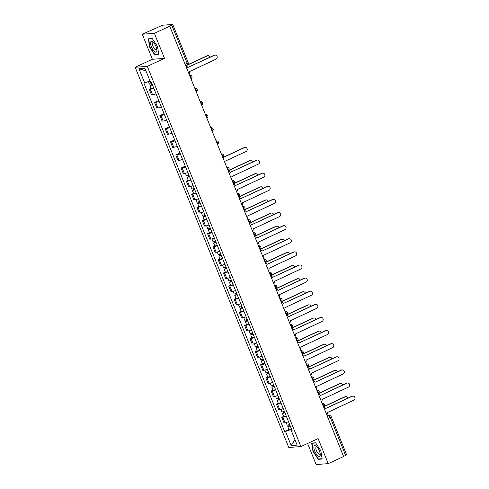 <?xml version="1.0" encoding="UTF-8"?>
<svg xmlns="http://www.w3.org/2000/svg" width="489" height="489" viewBox="0 0 489 489"><rect width="100%" height="100%" fill="white"/><g stroke="black" fill="none" stroke-linecap="round" stroke-linejoin="round"><path stroke-width="0.73" d="M307.599 443.462L316.12 464.55L328.235 463.639L343.596 456.518L169.732 26.198L154.377 33.319L142.256 34.23L152.379 59.285L135.172 67.268L288.785 447.478L300.9 446.567L147.287 66.357L164.5 58.374L154.377 33.319M142.256 34.23L162.611 25.202L172.758 24.481L188.149 62.568L187.159 63.203L171.773 25.11L172.758 24.481M328.235 463.639L318.113 438.584L300.9 446.567M328.156 418.315L331.23 416.714L346.622 454.801L345.631 455.436L330.246 417.343A1.828 0.672 -114.9 0 0 328.859 415.717L327.159 415.846M343.547 456.402L345.631 455.436M171.773 25.11L169.732 26.198M153.803 88.246A4.205 0.532 158 0 1 150.343 89.279L149.267 89.365L151.511 94.909L152.586 94.829A4.205 0.532 -22 0 0 156.046 93.796M151.156 88.491L149.267 89.365M159.102 101.364A4.205 0.532 158 0 1 155.643 102.397L154.567 102.476L156.81 108.026L157.886 107.947A4.205 0.532 -22 0 0 161.346 106.914M158.766 100.532L154.567 102.476M164.402 114.481A4.205 0.532 158 0 1 160.942 115.514L159.866 115.593L162.11 121.144L163.185 121.064A4.205 0.532 -22 0 0 166.645 120.031M164.066 113.65L159.866 115.593M169.701 127.598A4.205 0.532 158 0 1 166.242 128.631L165.166 128.711L167.409 134.261L168.485 134.182A4.205 0.532 -22 0 0 171.945 133.142M169.365 126.767L165.166 128.711M175.001 140.71A4.205 0.532 158 0 1 171.541 141.749L170.465 141.828L172.709 147.378L173.784 147.299A4.205 0.532 -22 0 0 177.244 146.26M174.665 139.878L170.465 141.828M180.3 153.827A4.205 0.532 158 0 1 176.841 154.866L175.765 154.946L178.008 160.496L179.084 160.41A4.205 0.532 -22 0 0 182.544 159.377M179.964 152.996L175.765 154.946M185.6 166.945A4.205 0.532 158 0 1 182.14 167.978L181.064 168.063L183.308 173.613L184.384 173.528A4.205 0.532 -22 0 0 187.843 172.495L188.974 175.313L186.511 175.997L185.429 173.32M185.264 166.113L181.064 168.063M190.899 180.062A4.205 0.532 158 0 1 187.44 181.095L186.364 181.181L188.607 186.725L189.683 186.645A4.205 0.532 -22 0 0 193.143 185.612M188.247 180.3L186.364 181.181M196.199 193.179A4.205 0.532 158 0 1 192.739 194.212L191.664 194.292L193.907 199.842L194.983 199.763A4.205 0.532 -22 0 0 198.442 198.73L199.573 201.547L197.11 202.232L196.028 199.549M193.546 193.418L191.664 194.292M201.499 206.297A4.205 0.532 158 0 1 198.039 207.33L196.963 207.409L199.206 212.959L200.282 212.88A4.205 0.532 -22 0 0 203.742 211.841M198.846 206.535L196.963 207.409M206.798 219.408A4.205 0.532 158 0 1 203.338 220.447L202.263 220.527L204.506 226.077L205.582 225.997A4.205 0.532 -22 0 0 209.035 224.958L210.172 227.782L207.709 228.467L206.627 225.784M204.145 219.653L202.263 220.527M212.098 232.526A4.205 0.532 158 0 1 208.638 233.565L207.562 233.644L209.805 239.194L210.881 239.109A4.205 0.532 -22 0 0 214.335 238.076L215.472 240.894L213.008 241.578L211.926 238.901M209.445 232.77L207.562 233.644M217.397 245.643A4.205 0.532 158 0 1 213.938 246.676L212.862 246.762L215.105 252.312L216.181 252.226A4.205 0.532 -22 0 0 219.634 251.193L220.771 254.011L218.308 254.696L217.22 252.018M214.744 245.888L212.862 246.762M222.697 258.76A4.205 0.532 158 0 1 219.237 259.793L218.161 259.879L220.405 265.423L221.48 265.344A4.205 0.532 -22 0 0 224.934 264.311L226.071 267.128L223.607 267.813L222.519 265.13M220.044 258.999L218.161 259.879M227.996 271.878A4.205 0.532 158 0 1 224.537 272.911L223.461 272.99L225.704 278.541L226.78 278.461A4.205 0.532 -22 0 0 230.233 277.428L231.37 280.246L228.907 280.93L227.819 278.247M225.343 272.116L223.461 272.99M233.296 284.995A4.205 0.532 158 0 1 229.836 286.028L228.76 286.108L231.004 291.658L232.079 291.578A4.205 0.532 -22 0 0 235.533 290.539M230.643 285.234L228.76 286.108M238.595 298.107A4.205 0.532 158 0 1 235.136 299.146L234.06 299.225L236.303 304.775L237.379 304.696A4.205 0.532 -22 0 0 240.832 303.657L241.969 306.481L239.506 307.165L238.418 304.482M235.942 298.351L234.06 299.225M243.895 311.224A4.205 0.532 158 0 1 240.435 312.263L239.359 312.343L241.603 317.893L242.678 317.813A4.205 0.532 -22 0 0 246.132 316.774L247.269 319.598L244.806 320.283L243.718 317.599M241.242 311.469L239.359 312.343M249.194 324.341A4.205 0.532 158 0 1 245.735 325.381L244.659 325.46L246.902 331.01L247.978 330.925A4.205 0.532 -22 0 0 251.432 329.892L252.568 332.709L250.105 333.394L249.017 330.717M246.542 324.586L244.659 325.46M254.488 337.459A4.205 0.532 158 0 1 251.034 338.492L249.958 338.577L252.196 344.122L253.278 344.042A4.205 0.532 -22 0 0 256.731 343.009L257.868 345.827L255.405 346.512L254.317 343.828M251.841 337.703L249.958 338.577M259.787 350.576A4.205 0.532 158 0 1 256.334 351.609L255.258 351.689L257.495 357.239L258.577 357.159A4.205 0.532 -22 0 0 262.031 356.126M257.141 350.815L255.258 351.689M265.087 363.694A4.205 0.532 158 0 1 261.633 364.727L260.558 364.806L262.795 370.356L263.877 370.277A4.205 0.532 -22 0 0 267.33 369.238M262.44 363.932L260.558 364.806M270.386 376.805A4.205 0.532 158 0 1 266.933 377.844L265.857 377.924L268.094 383.474L269.176 383.394A4.205 0.532 -22 0 0 272.63 382.355L273.767 385.179L271.303 385.864L270.215 383.18M267.74 377.05L265.857 377.924M275.686 389.922A4.205 0.532 158 0 1 272.232 390.962L271.157 391.041L273.394 396.591L274.476 396.512A4.205 0.532 -22 0 0 277.929 395.473L279.06 398.297L276.597 398.981L275.515 396.298M273.039 390.167L271.157 391.041M280.986 403.04A4.205 0.532 158 0 1 277.532 404.079L276.456 404.159L278.693 409.709L279.775 409.623A4.205 0.532 -22 0 0 283.229 408.59L284.36 411.408L281.896 412.093L280.814 409.415M278.339 403.284L276.456 404.159M286.285 416.157A4.205 0.532 158 0 1 282.831 417.19L281.756 417.276L283.993 422.82L285.075 422.74A4.205 0.532 -22 0 0 288.528 421.707M283.638 416.402L281.756 417.276M150.019 81.009L144.646 82.843L138.943 68.717L144.878 68.271L150.581 82.397L151.413 82.335L292.257 430.931L291.426 430.992L297.135 445.118L291.199 445.565L285.49 431.439L291.45 429.397L291.933 430.589M144.646 82.843L143.821 82.904L284.659 431.5L285.49 431.439M135.172 67.268L147.287 66.357M152.379 59.285L164.5 58.374M158.827 54.774L157.519 46.51L152.275 38.545L148.338 38.839L149.646 47.103L154.891 55.068L158.827 54.774M322.159 459.03L320.845 450.766L315.601 442.802L311.664 443.095L312.972 451.359L318.223 459.324L322.159 459.03M288.938 429.513L284.659 431.5M292.074 430.479L291.426 430.992M138.943 68.717L145.936 70.899M294.946 439.709L291.199 445.565M155.716 54.689L154.891 55.068M319.042 458.945L318.223 459.324M188.956 73.784A1.828 1.687 85.7 0 0 189.469 71.608L216.046 59.132A2.103 1.938 85.7 0 0 215.105 55.098A2.103 1.938 85.7 0 0 214.482 55.263L187.807 67.488A1.828 1.687 85.7 0 0 185.973 66.4M187.794 67.464L214.023 55.3A2.103 1.938 -94.3 0 1 214.647 55.135L215.105 55.098M151.883 83.497L149.414 84.181L148.363 81.571M152.403 84.786L151.095 85.165L151.688 84.786L151.266 83.741M210.05 57.14A2.103 1.938 85.7 0 0 207.415 55.795L185.753 65.844M153.687 87.953L152.458 84.927L149.995 85.612L151.229 84.823L150.85 83.894M153.68 87.953L151.217 88.637L149.995 85.612M185.692 65.691L206.957 55.832A2.103 1.938 -94.3 0 1 207.581 55.667L208.039 55.63M151.786 85.031L151.229 84.823M150.673 42.091A5.941 2.176 -114.9 0 0 152.849 49.615A5.941 2.176 -114.9 0 0 156.798 51.382A5.941 2.176 -114.9 0 0 156.914 50.055A5.941 2.176 -114.9 0 0 153.253 42.164A5.941 2.176 -114.9 0 0 150.673 42.091M153.846 42.806A4.071 1.491 -114.9 0 0 152.935 42.622A4.071 1.491 -114.9 0 0 152.556 43.13A4.071 1.491 -114.9 0 0 153.65 47.635A4.071 1.491 -114.9 0 0 156.364 50A4.071 1.491 -114.9 0 0 156.743 49.493A4.071 1.491 -114.9 0 0 156.81 49.193M158.778 54.456L155.007 54.737L149.921 47.023L148.65 39.016L152.397 38.735M149.169 38.778L148.65 39.016M314.005 446.347A5.941 2.176 -114.9 0 0 316.181 453.871A5.941 2.176 -114.9 0 0 320.124 455.638A5.941 2.176 -114.9 0 0 320.24 454.312A5.941 2.176 -114.9 0 0 316.585 446.42A5.941 2.176 -114.9 0 0 314.005 446.347M317.172 447.056A4.071 1.491 -114.9 0 0 316.267 446.879A4.071 1.491 -114.9 0 0 315.882 447.386A4.071 1.491 -114.9 0 0 316.982 451.891A4.071 1.491 -114.9 0 0 319.69 454.257A4.071 1.491 -114.9 0 0 320.075 453.749A4.071 1.491 -114.9 0 0 320.136 453.45M322.11 458.713L318.333 458.994L313.253 451.28L311.982 443.272L315.729 442.991M312.495 443.034L311.982 443.272M231.352 178.717A1.828 1.687 85.7 0 0 231.865 176.541L258.443 164.066A2.103 1.938 85.7 0 0 257.501 160.031A2.103 1.938 85.7 0 0 256.878 160.196L230.203 172.421A1.828 1.687 85.7 0 0 228.369 171.327L228.522 171.309M230.191 172.397L256.419 160.227A2.103 1.938 -94.3 0 1 257.043 160.068L257.501 160.031M236.652 191.829A1.828 1.687 85.7 0 0 237.165 189.653L263.742 177.177A2.103 1.938 85.7 0 0 262.801 173.149A2.103 1.938 85.7 0 0 262.177 173.314L235.502 185.533A1.828 1.687 85.7 0 0 233.669 184.445L233.821 184.426M235.49 185.508L261.719 173.344A2.103 1.938 -94.3 0 1 262.342 173.185L262.801 173.149M241.951 204.946A1.828 1.687 85.7 0 0 242.465 202.77L269.042 190.294A2.103 1.938 85.7 0 0 268.1 186.266A2.103 1.938 85.7 0 0 267.477 186.431L240.802 198.65A1.828 1.687 85.7 0 0 238.968 197.562L239.121 197.544M240.79 198.626L267.018 186.462A2.103 1.938 -94.3 0 1 267.642 186.303L268.1 186.266M247.251 218.063A1.828 1.687 85.7 0 0 247.764 215.887L274.335 203.412A2.103 1.938 85.7 0 0 273.4 199.384A2.103 1.938 85.7 0 0 272.776 199.543L246.101 211.768A1.828 1.687 85.7 0 0 244.268 210.68L244.421 210.661M246.089 211.743L272.318 199.579A2.103 1.938 -94.3 0 1 272.941 199.414L273.4 199.384M252.55 231.181A1.828 1.687 85.7 0 0 253.064 229.005L279.635 216.529A2.103 1.938 85.7 0 0 278.699 212.501A2.103 1.938 85.7 0 0 278.076 212.66L251.401 224.885A1.828 1.687 85.7 0 0 249.567 223.797M251.389 224.861L277.618 212.697A2.103 1.938 -94.3 0 1 278.241 212.532L278.699 212.501M257.85 244.298A1.828 1.687 85.7 0 0 258.363 242.122L284.934 229.647A2.103 1.938 85.7 0 0 283.999 225.612A2.103 1.938 85.7 0 0 283.375 225.777L256.749 238.125L282.917 225.814A2.103 1.938 -94.3 0 1 283.541 225.649L283.999 225.612M256.701 238.002A1.828 1.687 85.7 0 0 254.867 236.914L255.02 236.896M263.149 257.416A1.828 1.687 85.7 0 0 263.663 255.24L290.234 242.764A2.103 1.938 85.7 0 0 289.299 238.73A2.103 1.938 85.7 0 0 288.675 238.895L262 251.12A1.828 1.687 85.7 0 0 260.166 250.032L260.319 250.007M261.988 251.095L288.217 238.932A2.103 1.938 -94.3 0 1 288.84 238.766L289.299 238.73M268.449 270.527A1.828 1.687 85.7 0 0 268.962 268.351L295.533 255.875A2.103 1.938 85.7 0 0 294.598 251.847A2.103 1.938 85.7 0 0 293.975 252.012L267.3 264.231A1.828 1.687 85.7 0 0 265.466 263.143L265.619 263.125M267.287 264.213L293.516 252.043A2.103 1.938 -94.3 0 1 294.14 251.884L294.598 251.847M273.748 283.644A1.828 1.687 85.7 0 0 274.262 281.468L300.833 268.993A2.103 1.938 85.7 0 0 299.898 264.965A2.103 1.938 85.7 0 0 299.274 265.13L272.599 277.349A1.828 1.687 85.7 0 0 270.765 276.261L270.918 276.242M272.587 277.324L298.816 265.16A2.103 1.938 -94.3 0 1 299.439 265.001L299.898 264.965M279.048 296.762A1.828 1.687 85.7 0 0 279.561 294.586L306.132 282.11A2.103 1.938 85.7 0 0 305.197 278.082A2.103 1.938 85.7 0 0 304.574 278.241L277.899 290.466A1.828 1.687 85.7 0 0 276.065 289.378L276.218 289.36M277.886 290.442L304.115 278.278A2.103 1.938 -94.3 0 1 304.739 278.113L305.197 278.082M284.347 309.879A1.828 1.687 85.7 0 0 284.861 307.703L311.432 295.228A2.103 1.938 85.7 0 0 310.497 291.199A2.103 1.938 85.7 0 0 309.873 291.358L283.198 303.583A1.828 1.687 85.7 0 0 281.364 302.495M283.186 303.559L309.415 291.395A2.103 1.938 -94.3 0 1 310.038 291.23L310.497 291.199M289.647 322.997A1.828 1.687 85.7 0 0 290.16 320.821L316.731 308.345A2.103 1.938 85.7 0 0 315.796 304.311A2.103 1.938 85.7 0 0 315.173 304.476L288.498 316.701A1.828 1.687 85.7 0 0 286.664 315.613M288.486 316.676L314.714 304.513A2.103 1.938 -94.3 0 1 315.338 304.347L315.796 304.311M294.946 336.114A1.828 1.687 85.7 0 0 295.46 333.938L322.031 321.462A2.103 1.938 85.7 0 0 321.096 317.428A2.103 1.938 85.7 0 0 320.472 317.593L293.791 329.818A1.828 1.687 85.7 0 0 291.964 328.73L292.116 328.712M293.785 329.794L320.008 317.63A2.103 1.938 -94.3 0 1 320.637 317.465L321.096 317.428M300.246 349.225A1.828 1.687 85.7 0 0 300.759 347.056L327.33 334.58A2.103 1.938 85.7 0 0 326.395 330.546A2.103 1.938 85.7 0 0 325.772 330.711L299.091 342.936A1.828 1.687 85.7 0 0 297.263 341.842L297.416 341.823M299.085 342.911L325.307 330.741A2.103 1.938 -94.3 0 1 325.937 330.582L326.395 330.546M189.5 176.602L188.192 176.981L188.785 176.602L188.363 175.557M224.408 161.529L246.077 151.48A2.103 1.938 85.7 0 0 245.136 147.446A2.103 1.938 85.7 0 0 244.512 147.611L222.85 157.66M187.085 177.428L188.308 180.453L190.771 179.769L189.549 176.743L187.085 177.428L188.326 176.639L187.947 175.71M222.788 157.507L244.054 147.641A2.103 1.938 -94.3 0 1 244.677 147.482L245.136 147.446M188.882 176.841L188.326 176.639M193.137 185.612L194.274 188.43L191.81 189.115L190.728 186.431M194.799 189.72L193.491 190.099L194.084 189.72L193.662 188.675M252.446 162.073A2.103 1.938 85.7 0 0 249.812 160.728L228.149 170.777M194.854 189.86L192.385 190.545L193.626 189.756L193.247 188.827M196.077 192.886L193.607 193.571L192.385 190.545M228.088 170.624L249.353 160.759A2.103 1.938 -94.3 0 1 249.977 160.6L250.435 160.563M194.182 189.958L193.626 189.756M200.099 202.831L198.791 203.216L199.384 202.837L198.962 201.792M257.746 175.19A2.103 1.938 85.7 0 0 255.111 173.846L233.449 183.895M197.684 203.662L198.907 206.688L201.37 206.003L200.148 202.978L197.684 203.662L198.925 202.874L198.546 201.939M233.387 183.742L254.653 173.876A2.103 1.938 -94.3 0 1 255.276 173.717L255.735 173.681M199.475 203.076L198.925 202.874M204.879 214.659L202.409 215.349L201.327 212.666M205.398 215.949L204.09 216.334L204.683 215.955L204.261 214.909M263.045 188.302A2.103 1.938 85.7 0 0 260.411 186.957L238.748 197.006M205.453 216.089L202.984 216.78L204.219 215.985L203.846 215.056M206.676 219.115L204.206 219.805L202.984 216.78M238.687 196.859L259.952 186.994A2.103 1.938 -94.3 0 1 260.576 186.829L261.034 186.798M204.775 216.193L204.219 215.985M210.698 229.066L209.39 229.451L209.983 229.072L209.561 228.027M268.345 201.419A2.103 1.938 85.7 0 0 265.71 200.074L244.042 210.123M208.283 229.891L209.506 232.923L211.969 232.238L210.747 229.207L208.283 229.891L209.518 229.103L209.145 228.174M243.987 209.977L265.252 200.111A2.103 1.938 -94.3 0 1 265.875 199.946L266.334 199.915M210.074 229.31L209.518 229.103M215.997 242.183L214.689 242.562L215.282 242.183L214.854 241.138M273.644 214.537A2.103 1.938 85.7 0 0 271.01 213.192L249.341 223.241M213.583 243.009L214.805 246.04L217.269 245.35L216.046 242.324L213.583 243.009L214.818 242.22L214.445 241.291M249.286 223.088L270.551 213.228A2.103 1.938 -94.3 0 1 271.175 213.063L271.633 213.027M215.374 242.428L214.818 242.22M221.297 255.301L219.983 255.68L220.582 255.301L220.154 254.256M278.944 227.654A2.103 1.938 85.7 0 0 276.309 226.309L254.641 236.358M221.352 255.441L218.883 256.126L220.117 255.337L219.744 254.408M222.574 258.467L220.105 259.152L218.883 256.126M254.58 236.205L275.851 226.346A2.103 1.938 -94.3 0 1 276.474 226.181L276.933 226.144M220.673 255.545L220.117 255.337M226.596 268.418L225.282 268.797L225.881 268.418L225.453 267.373M284.243 240.771A2.103 1.938 85.7 0 0 281.609 239.427L259.94 249.476M224.182 269.243L225.405 272.269L227.868 271.584L226.645 268.559L224.182 269.243L225.417 268.455L225.044 267.526M259.879 249.323L281.151 239.457A2.103 1.938 -94.3 0 1 281.774 239.298L282.232 239.262M225.973 268.657L225.417 268.455M231.896 281.53L230.582 281.915L231.181 281.536L230.753 280.49M289.543 253.889A2.103 1.938 85.7 0 0 286.909 252.544L265.24 262.593M229.482 282.361L230.704 285.387L233.167 284.702L231.945 281.676L229.482 282.361L230.716 281.572L230.343 280.637M265.179 262.44L286.45 252.575A2.103 1.938 -94.3 0 1 287.074 252.416L287.532 252.379M231.273 281.774L230.716 281.572M235.527 290.545L236.67 293.363L234.207 294.048L233.119 291.365M237.196 294.647L235.881 295.032L236.474 294.653L236.053 293.608M294.843 267A2.103 1.938 85.7 0 0 292.208 265.655L270.539 275.704M237.251 294.788L234.781 295.478L236.016 294.684L235.643 293.755M238.473 297.813L236.004 298.504L234.781 295.478M270.478 275.558L291.75 265.692A2.103 1.938 -94.3 0 1 292.373 265.527L292.832 265.496M236.572 294.891L236.016 294.684M242.495 307.764L241.181 308.149L241.774 307.77L241.352 306.725M300.142 280.118A2.103 1.938 85.7 0 0 297.508 278.773L275.839 288.822M240.081 308.596L241.303 311.621L243.766 310.937L242.544 307.911L240.081 308.596L241.315 307.801L240.943 306.872M275.778 288.675L297.049 278.809A2.103 1.938 -94.3 0 1 297.673 278.644L298.131 278.614M241.872 308.009L241.315 307.801M247.795 320.882L246.48 321.267L247.073 320.888L246.652 319.843M305.442 293.235A2.103 1.938 85.7 0 0 302.807 291.89L281.138 301.939M247.85 321.022L245.38 321.707L246.615 320.918L246.242 319.989M249.072 324.048L246.603 324.739L245.38 321.707M281.077 301.792L302.349 291.927A2.103 1.938 -94.3 0 1 302.972 291.762L303.431 291.725M247.171 321.126L246.615 320.918M253.094 333.999L251.78 334.378L252.373 333.999L251.951 332.954M310.741 306.352A2.103 1.938 85.7 0 0 308.107 305.008L286.438 315.057M250.68 334.824L251.902 337.85L254.366 337.166L253.143 334.14L250.68 334.824L251.914 334.036L251.542 333.107M286.377 314.904L307.648 305.044A2.103 1.938 -94.3 0 1 308.272 304.879L308.73 304.843M252.471 334.244L251.914 334.036M258.394 347.117L257.08 347.496L257.672 347.117L257.251 346.071M316.041 319.47A2.103 1.938 85.7 0 0 313.406 318.125L291.737 328.174M255.979 347.942L257.202 350.968L259.665 350.283L258.443 347.257L255.979 347.942L257.214 347.153L256.841 346.224M291.676 328.021L312.948 318.156A2.103 1.938 -94.3 0 1 313.571 317.997L314.03 317.96M257.77 347.355L257.214 347.153M262.025 356.126L263.168 358.944L260.704 359.629L259.616 356.946M263.693 360.228L262.379 360.613L262.972 360.234L262.55 359.189M321.34 332.587A2.103 1.938 85.7 0 0 318.706 331.242L297.037 341.291M261.279 361.059L262.501 364.085L264.965 363.4L263.742 360.375L261.279 361.059L262.514 360.271L262.141 359.342M296.976 341.139L318.247 331.273A2.103 1.938 -94.3 0 1 318.871 331.114L319.329 331.077M263.07 360.472L262.514 360.271M305.546 362.343A1.828 1.687 85.7 0 0 306.059 360.167L332.63 347.691A2.103 1.938 85.7 0 0 331.695 343.663A2.103 1.938 85.7 0 0 331.071 343.828L304.39 356.047A1.828 1.687 85.7 0 0 302.563 354.959L302.715 354.941M304.384 356.023L330.607 343.859A2.103 1.938 -94.3 0 1 331.23 343.7L331.695 343.663M267.324 369.244L268.467 372.062L266.004 372.746L264.916 370.063M268.993 373.345L267.679 373.73L268.272 373.351L267.85 372.306M326.64 345.705A2.103 1.938 85.7 0 0 324.005 344.354L302.336 354.403M269.048 373.486L266.578 374.177L267.813 373.388L267.44 372.453M269.042 373.492L270.264 376.518L267.801 377.202L266.578 374.177M302.275 354.256L323.547 344.39A2.103 1.938 -94.3 0 1 324.17 344.225L324.629 344.195M268.369 373.59L267.813 373.388M310.845 375.46A1.828 1.687 85.7 0 0 311.359 373.284L337.93 360.809A2.103 1.938 85.7 0 0 336.994 356.781A2.103 1.938 85.7 0 0 336.371 356.939L309.69 369.164A1.828 1.687 85.7 0 0 307.862 368.076L308.009 368.058M309.684 369.14L335.906 356.976A2.103 1.938 -94.3 0 1 336.53 356.811L336.994 356.781M274.292 386.463L272.978 386.848L273.571 386.469L273.149 385.424M331.939 358.816A2.103 1.938 85.7 0 0 329.305 357.471L307.636 367.52M274.347 386.603L271.878 387.294L273.113 386.499L272.74 385.57M275.57 389.629L273.1 390.32L271.878 387.294M307.575 367.373L328.846 357.508A2.103 1.938 -94.3 0 1 329.47 357.343L329.928 357.312M273.669 386.707L273.113 386.499M316.145 388.578A1.828 1.687 85.7 0 0 316.658 386.402L343.229 373.926A2.103 1.938 85.7 0 0 342.294 369.898A2.103 1.938 85.7 0 0 341.67 370.057L314.989 382.282A1.828 1.687 85.7 0 0 313.162 381.194M314.983 382.257L341.206 370.094A2.103 1.938 -94.3 0 1 341.829 369.928L342.294 369.898M279.592 399.58L278.278 399.965L278.871 399.586L278.449 398.541M337.239 371.933A2.103 1.938 85.7 0 0 334.604 370.589L312.936 380.638M277.177 400.405L278.4 403.437L280.863 402.753L279.641 399.721L277.177 400.405L278.412 399.617L278.039 398.688M312.874 380.491L334.14 370.625A2.103 1.938 -94.3 0 1 334.769 370.46L335.228 370.424M278.968 399.825L278.412 399.617M321.444 401.695A1.828 1.687 85.7 0 0 321.958 399.519L348.529 387.043A2.103 1.938 85.7 0 0 347.593 383.009A2.103 1.938 85.7 0 0 346.97 383.174L320.344 395.528L346.505 383.211A2.103 1.938 -94.3 0 1 347.129 383.046L347.593 383.009M320.289 395.399A1.828 1.687 85.7 0 0 318.461 394.311L318.608 394.293M284.891 412.698L283.577 413.077L284.17 412.698L283.748 411.652M342.538 385.051A2.103 1.938 85.7 0 0 339.904 383.706L318.235 393.755M282.477 413.523L283.699 416.549L286.163 415.864L284.94 412.838L282.477 413.523L283.712 412.734L283.339 411.805M318.174 393.602L339.439 383.743A2.103 1.938 -94.3 0 1 340.069 383.578L340.527 383.541M284.268 412.942L283.712 412.734M326.744 414.813A1.828 1.687 85.7 0 0 327.257 412.637L353.828 400.161A2.103 1.938 85.7 0 0 352.893 396.127A2.103 1.938 85.7 0 0 352.263 396.292L325.588 408.517A1.828 1.687 85.7 0 0 323.761 407.429L323.907 407.41M325.582 408.492L351.805 396.328A2.103 1.938 -94.3 0 1 352.428 396.163L352.893 396.127M288.522 421.707L289.659 424.525L287.196 425.21L286.114 422.533M290.191 425.815L288.877 426.194L289.47 425.815L289.048 424.77M347.838 398.168A2.103 1.938 85.7 0 0 345.203 396.824L323.535 406.872M287.776 426.64L288.999 429.666L291.462 428.981L290.24 425.956L287.776 426.64L289.011 425.852L288.638 424.923M323.474 406.72L344.739 396.854A2.103 1.938 -94.3 0 1 345.362 396.695L345.827 396.658M289.567 426.053L289.011 425.852M322.086 403.284A1.828 1.687 -94.3 0 1 322.557 403.174A1.828 1.828 0 0 1 323.461 406.659L323.449 406.665A1.828 0.672 -114.9 0 0 323.461 406.659A1.828 0.672 -114.9 0 0 323.4 404.947A1.828 0.672 -114.9 0 0 322.098 403.321M316.786 390.167A1.828 1.687 -94.3 0 1 317.257 390.057A1.828 1.828 0 0 1 318.162 393.541L318.162 393.541A1.828 0.672 -114.9 0 0 318.162 393.541A1.828 0.672 -114.9 0 0 318.101 391.83A1.828 0.672 -114.9 0 0 316.799 390.204M311.487 377.05A1.828 1.687 -94.3 0 1 311.958 376.94A1.828 1.828 0 0 1 312.862 380.424L312.85 380.43A1.828 0.672 -114.9 0 0 312.862 380.424A1.828 0.672 -114.9 0 0 312.801 378.712A1.828 0.672 -114.9 0 0 311.499 377.086M306.187 363.938A1.828 1.687 -94.3 0 1 306.658 363.822A1.828 1.828 0 0 1 307.563 367.306L307.563 367.306A1.828 0.672 -114.9 0 0 307.563 367.306A1.828 0.672 -114.9 0 0 307.502 365.595A1.828 0.672 -114.9 0 0 306.206 363.975M300.888 350.821A1.828 1.687 -94.3 0 1 301.358 350.711A1.828 1.828 0 0 1 302.263 354.189L302.263 354.189A1.828 0.672 -114.9 0 0 302.263 354.189A1.828 0.672 -114.9 0 0 302.202 352.477A1.828 0.672 -114.9 0 0 300.906 350.857M295.588 337.703A1.828 1.687 -94.3 0 1 296.059 337.593A1.828 1.828 0 0 1 296.97 341.071L296.951 341.077A1.828 0.672 -114.9 0 0 296.97 341.071A1.828 0.672 -114.9 0 0 296.902 339.36A1.828 0.672 -114.9 0 0 295.607 337.74M290.289 324.586A1.828 1.687 -94.3 0 1 290.759 324.476A1.828 1.828 0 0 1 291.67 327.96L291.67 327.96A1.828 0.672 -114.9 0 0 291.67 327.96A1.828 0.672 -114.9 0 0 291.603 326.249A1.828 0.672 -114.9 0 0 290.307 324.623M284.989 311.469A1.828 1.687 -94.3 0 1 285.46 311.359A1.828 1.828 0 0 1 286.371 314.843L286.352 314.849A1.828 0.672 -114.9 0 0 286.371 314.843A1.828 0.672 -114.9 0 0 286.303 313.131A1.828 0.672 -114.9 0 0 285.008 311.505M279.69 298.351A1.828 1.687 -94.3 0 1 280.16 298.241A1.828 1.828 0 0 1 281.071 301.725L281.053 301.731A1.828 0.672 -114.9 0 0 281.071 301.725A1.828 0.672 -114.9 0 0 281.004 300.014A1.828 0.672 -114.9 0 0 279.708 298.388M274.39 285.24A1.828 1.687 -94.3 0 1 274.861 285.124A1.828 1.828 0 0 1 275.772 288.608L275.772 288.608A1.828 0.672 -114.9 0 0 275.772 288.608A1.828 0.672 -114.9 0 0 275.704 286.896A1.828 0.672 -114.9 0 0 274.408 285.27M269.091 272.122A1.828 1.687 -94.3 0 1 269.561 272.012A1.828 1.828 0 0 1 270.472 275.49L270.46 275.496A1.828 0.672 -114.9 0 0 270.472 275.49A1.828 0.672 -114.9 0 0 270.405 273.779A1.828 0.672 -114.9 0 0 269.109 272.159M263.791 259.005A1.828 1.687 -94.3 0 1 264.262 258.895A1.828 1.828 0 0 1 265.172 262.373L265.172 262.373A1.828 0.672 -114.9 0 0 265.172 262.373A1.828 0.672 -114.9 0 0 265.105 260.661A1.828 0.672 -114.9 0 0 263.809 259.042M258.492 245.888A1.828 1.687 -94.3 0 1 258.962 245.778A1.828 1.828 0 0 1 259.873 249.262L259.873 249.262A1.828 0.672 -114.9 0 0 259.873 249.262A1.828 0.672 -114.9 0 0 259.806 247.55A1.828 0.672 -114.9 0 0 258.51 245.924M253.192 232.77A1.828 1.687 -94.3 0 1 253.663 232.66A1.828 1.828 0 0 1 254.573 236.144L254.561 236.15A1.828 0.672 -114.9 0 0 254.573 236.144A1.828 0.672 -114.9 0 0 254.506 234.433A1.828 0.672 -114.9 0 0 253.21 232.807M247.892 219.653A1.828 1.687 -94.3 0 1 248.363 219.543A1.828 1.828 0 0 1 249.274 223.027L249.262 223.033A1.828 0.672 -114.9 0 0 249.274 223.027A1.828 0.672 -114.9 0 0 249.207 221.315A1.828 0.672 -114.9 0 0 247.911 219.689M242.593 206.535A1.828 1.687 -94.3 0 1 243.064 206.425A1.828 1.828 0 0 1 243.974 209.909L243.962 209.915A1.828 0.672 -114.9 0 0 243.974 209.909A1.828 0.672 -114.9 0 0 243.907 208.198A1.828 0.672 -114.9 0 0 242.611 206.572M237.293 193.424A1.828 1.687 -94.3 0 1 237.77 193.314A1.828 1.828 0 0 1 238.675 196.792L238.675 196.792A1.828 0.672 -114.9 0 0 238.675 196.792A1.828 0.672 -114.9 0 0 238.608 195.08A1.828 0.672 -114.9 0 0 237.312 193.461M231.994 180.307A1.828 1.687 -94.3 0 1 232.471 180.196A1.828 1.828 0 0 1 233.375 183.675L233.375 183.675A1.828 0.672 -114.9 0 0 233.375 183.675A1.828 0.672 -114.9 0 0 233.314 181.963A1.828 0.672 -114.9 0 0 232.012 180.343M226.694 167.189A1.828 1.687 -94.3 0 1 227.171 167.079A1.828 1.828 0 0 1 228.076 170.563L228.063 170.563A1.828 0.672 -114.9 0 0 228.076 170.563A1.828 0.672 -114.9 0 0 228.015 168.846A1.828 0.672 -114.9 0 0 226.713 167.226M221.401 154.072A1.828 1.687 -94.3 0 1 221.872 153.962A1.828 1.828 0 0 1 222.776 157.446L222.776 157.446A1.828 0.672 -114.9 0 0 222.776 157.446A1.828 0.672 -114.9 0 0 222.715 155.734A1.828 0.672 -114.9 0 0 221.413 154.108M216.101 140.954A1.828 1.687 -94.3 0 1 216.572 140.844A1.828 1.828 0 0 1 217.477 144.328L217.464 144.334A1.828 0.672 -114.9 0 0 217.477 144.328A1.828 0.672 -114.9 0 0 217.416 142.617A1.828 0.672 -114.9 0 0 216.114 140.991M210.802 127.837A1.828 1.687 -94.3 0 1 211.272 127.727A1.828 1.828 0 0 1 212.177 131.211L212.177 131.211A1.828 0.672 -114.9 0 0 212.177 131.211A1.828 0.672 -114.9 0 0 212.116 129.499A1.828 0.672 -114.9 0 0 210.814 127.873M205.502 114.726A1.828 1.687 -94.3 0 1 205.973 114.615A1.828 1.828 0 0 1 206.878 118.093L206.878 118.093A1.828 0.672 -114.9 0 0 206.878 118.093A1.828 0.672 -114.9 0 0 206.816 116.382A1.828 0.672 -114.9 0 0 205.514 114.762M200.203 101.608A1.828 1.687 -94.3 0 1 200.673 101.498A1.828 1.828 0 0 1 201.578 104.976L201.566 104.982A1.828 0.672 -114.9 0 0 201.578 104.976A1.828 0.672 -114.9 0 0 201.517 103.265A1.828 0.672 -114.9 0 0 200.215 101.645M194.903 88.491A1.828 1.687 -94.3 0 1 195.374 88.381A1.828 1.828 0 0 1 196.278 91.859L196.278 91.859A1.828 0.672 -114.9 0 0 196.278 91.859A1.828 0.672 -114.9 0 0 196.217 90.147A1.828 0.672 -114.9 0 0 194.915 88.527M189.604 75.373A1.828 1.687 -94.3 0 1 190.074 75.263A1.828 1.828 0 0 1 190.979 78.747L190.967 78.753A1.828 0.672 -114.9 0 0 190.979 78.747A1.828 0.672 -114.9 0 0 190.918 77.036A1.828 0.672 -114.9 0 0 189.616 75.41M327.385 416.402L328.859 415.717A1.828 1.687 85.7 0 1 329.403 415.577L327.123 415.748M279.775 409.623L277.532 404.079M274.476 396.512L272.232 390.962M269.176 383.394L266.933 377.844M263.877 370.277L261.633 364.727M258.577 357.159L256.334 351.609M253.278 344.042L251.034 338.492M247.978 330.925L245.735 325.381M242.678 317.813L240.435 312.263M237.379 304.696L235.136 299.146M232.079 291.578L229.836 286.028M226.78 278.461L224.537 272.911M221.48 265.344L219.237 259.793M216.181 252.226L213.938 246.676M210.881 239.109L208.638 233.565M205.582 225.997L203.338 220.447M200.282 212.88L198.039 207.33M194.983 199.763L192.739 194.212M189.683 186.645L187.44 181.095M184.384 173.528L182.14 167.978M179.084 160.41L176.841 154.866M173.784 147.299L171.541 141.749M168.485 134.182L166.242 128.631M163.185 121.064L160.942 115.514M157.886 107.947L155.643 102.397M152.586 94.829L150.343 89.279M285.075 422.74L282.831 417.19M187.134 64.933A1.828 0.672 -114.9 0 0 187.226 64.915A1.828 0.672 -114.9 0 0 187.159 63.203L185.074 64.169M214.482 55.263L214.023 55.3M151.877 83.497L151.407 82.335M206.957 55.832L207.415 55.795M256.878 160.196L256.419 160.227M262.177 173.314L261.719 173.344M267.477 186.431L267.018 186.462M272.776 199.543L272.318 199.579M278.076 212.66L277.618 212.697M283.375 225.777L282.917 225.814M288.675 238.895L288.217 238.932M293.975 252.012L293.516 252.043M299.274 265.13L298.816 265.16M304.574 278.241L304.115 278.278M309.873 291.358L309.415 291.395M315.173 304.476L314.714 304.513M320.472 317.593L320.008 317.63M325.772 330.711L325.307 330.741M244.054 147.641L244.512 147.611M196.071 192.886L194.848 189.86M249.353 160.759L249.812 160.728M254.653 173.876L255.111 173.846M204.873 214.665L203.736 211.847M206.67 219.121L205.447 216.095M259.952 186.994L260.411 186.957M265.252 200.111L265.71 200.074M270.551 213.228L271.01 213.192M222.568 258.467L221.346 255.441M275.851 226.346L276.309 226.309M281.151 239.457L281.609 239.427M286.45 252.575L286.909 252.544M238.467 297.819L237.244 294.794M291.75 265.692L292.208 265.655M297.049 278.809L297.508 278.773M249.066 324.054L247.844 321.022M302.349 291.927L302.807 291.89M307.648 305.044L308.107 305.008M312.948 318.156L313.406 318.125M318.247 331.273L318.706 331.242M331.071 343.828L330.607 343.859M323.547 344.39L324.005 344.354M336.371 356.939L335.906 356.976M275.564 389.635L274.341 386.61M328.846 357.508L329.305 357.471M341.67 370.057L341.206 370.094M334.14 370.625L334.604 370.589M346.97 383.174L346.505 383.211M339.439 383.743L339.904 383.706M352.263 396.292L351.805 396.328M344.739 396.854L345.203 396.824M190.074 75.263L189.573 75.3M195.374 88.381L194.873 88.417M200.673 101.498L200.172 101.535M205.973 114.615L205.472 114.652M211.272 127.727L210.771 127.77M216.572 140.844L216.071 140.881M221.872 153.962L221.37 153.998M227.171 167.079L226.67 167.116M232.471 180.196L231.969 180.233M237.77 193.314L237.269 193.351M243.064 206.425L242.568 206.468M248.363 219.543L247.868 219.579M253.663 232.66L253.168 232.697M258.962 245.778L258.467 245.814M264.262 258.895L263.76 258.932M269.561 272.012L269.06 272.049M274.861 285.124L274.36 285.166M280.16 298.241L279.659 298.278M285.46 311.359L284.959 311.395M290.759 324.476L290.258 324.513M296.059 337.593L295.558 337.63M301.358 350.711L300.857 350.747M306.658 363.822L306.157 363.865M311.958 376.94L311.456 376.976M317.257 390.057L316.756 390.094M322.557 403.174L322.055 403.211M185.667 65.636L187.226 64.915A1.828 1.828 0 0 0 188.149 62.568M331.23 416.714A1.828 1.828 0 0 0 329.403 415.577"/></g></svg>

